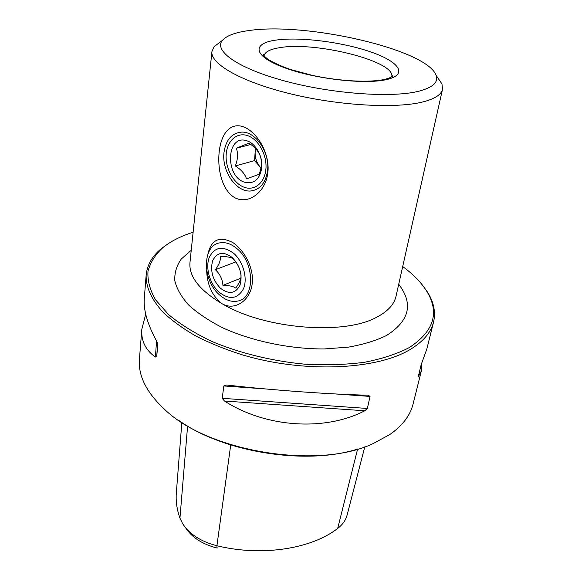 <?xml version="1.0" encoding="UTF-8"?>
<svg xmlns="http://www.w3.org/2000/svg" width="582" height="582" viewBox="0 0 582 582"><rect width="100%" height="100%" fill="white"/><g stroke="black" fill="none" stroke-linecap="round" stroke-linejoin="round"><path stroke-width="0.87" d="M206.646 270.113C207.097 285.042 212.321 296.296 222.317 303.869L222.317 303.869C235.354 311.232 250.34 299.846 252.13 284.234C254.327 269.757 245.531 251.293 232.975 242.658C219.705 235.768 211.382 239.478 208 253.788M224.041 152.135C221.291 171.283 236.939 193.428 251.693 190.845C260.147 189.281 265.377 182.937 267.385 171.806C270.615 153.081 255.433 130.514 240.948 132.172C231.512 133.46 225.881 140.117 224.041 152.135M219.225 151.626C217.261 168.693 221.829 190.976 235.535 198.106C249.583 204.573 265.428 191.318 267.698 173.683C270.47 156.151 259.201 133.882 244.535 127.211C229.934 121.289 221.08 134.435 219.225 151.626M418.829 91.207C392.086 98.06 332.584 93.92 285.245 81.138C237.754 68.414 213.245 50.685 222.52 40.282C226.747 35.56 235.608 32.316 249.118 30.533C306.518 21.941 426.81 49.39 436.056 75.253C438.697 82.171 432.95 87.489 418.829 91.207M437.846 77.879L441.971 83.946L442.502 89.322C441.352 94.51 435.161 98.62 423.936 101.668C397.368 108.856 339.99 105.895 290.745 93.898C241.406 81.946 210.16 63.86 211.928 51.565L214.14 46.633L219.989 42.202M355.988 449.551C304.473 465.316 222.819 451.945 179.023 420.575M421.783 362.964L421.324 371.04L413.104 403.937C410.274 415.432 402.497 425.638 389.773 434.572L372.938 443.68C318.048 469.754 208.531 451.814 164.83 409.597C146.54 392.624 138.072 375.797 139.433 359.123L141.833 329.165L145.711 314.2M364.798 410.776C325.076 431.415 266.265 427.835 224.463 401.027L222.208 398.314L223.844 385.953L226.609 385.022C271.787 390.195 332.977 394.545 368.239 395.2L370.036 396.429L367.366 408.455L364.798 410.776L224.463 401.027M422.292 284.889L427.414 291.96C433.801 302.051 435.845 312.083 433.561 322.05C431.015 332.453 423.23 341.59 410.201 349.476C376.801 369.81 304.532 373.317 242.84 355.013C225.743 349.593 210.095 343.278 195.908 336.076C182.806 328.495 171.821 320.515 162.967 312.134C151.356 299.293 145.755 286.911 146.162 274.988L144.256 298.864C143.456 310.439 147.639 324.64 156.813 341.459L157.795 344.595L156.711 356.657L155.423 357.042C145.515 350.109 140.99 340.812 141.833 329.165M146.162 274.988C147.173 264.81 152.317 255.956 161.585 248.427L168.7 243.363M402.7 266.556C413.06 274.122 420.982 282.19 426.446 290.753C439.883 312.236 434.165 331.18 409.277 347.578C397.048 353.921 382.156 358.81 364.608 362.259C345.817 364.718 325.687 365.343 304.219 364.136C271.699 360.986 239.449 353.034 212.001 341.503C194.766 333.282 180.304 324.312 168.613 314.607L155.569 299.817C149.88 289.894 147.355 280.357 147.995 271.219C150.331 262.475 155.299 254.603 162.895 247.597C170.366 241.559 179.802 236.656 191.194 232.865L193.115 232.24M334.483 530.726L335.341 530.129M185.469 527.619C191.82 537.433 202.376 544.25 217.137 548.069L216.919 545.749L230.719 444.968M421.324 371.04L418.211 376.998L421.106 364.863L426.795 349.149L433.561 322.05M364.79 446.823L347.141 514.946C345.941 519.602 343.256 523.727 339.08 527.314L337.691 528.427C311.537 548.855 261.973 556.807 216.919 545.749C200.819 541.573 189.354 534.16 182.537 523.494L179.947 518.104C176.87 509.446 175.669 501.022 176.346 492.83L181.839 422.459M237.245 248.878C254.778 263.239 254.952 297.955 238.147 300.974C231.854 302.385 225.583 300.312 219.334 294.739C202.129 280.109 202.049 245.291 219.916 242.854C225.656 241.901 231.432 243.909 237.245 248.878M233.804 253.417C243.247 261.674 247.837 278.465 243.531 288.672C237.674 299.104 229.432 300.203 218.803 291.96C209.796 283.769 205.308 267.916 209.171 257.63C214.554 246.819 222.761 245.415 233.804 253.417M235.95 261.849L215.384 269.699C219.145 264.534 220.825 260.118 220.418 256.436C226.725 256.451 231.01 257.273 233.273 258.888L236.707 262.86M215.384 269.699C219.967 274.049 222.484 279.273 222.935 285.362C229.257 285.435 233.513 286.351 235.695 288.112C239.522 282.917 241.297 278.516 241.006 274.9L240.853 273.569M220.302 288.112C212.605 279.818 210.051 270.71 212.641 260.772C216.955 252.21 223.481 251.118 232.218 257.499C240.213 266.025 242.789 275.33 239.937 285.42C235.324 293.735 228.777 294.637 220.302 288.112M240.766 278.203L222.935 285.362M255.673 148.665L255.149 151.946C254.916 157.671 256.56 162.662 260.081 166.925L260.962 167.863M235.332 165.943C237.842 159.504 238.183 153.59 236.365 148.214L248.82 143.172C254.77 146.911 258.612 151.291 260.336 156.296C262.067 161.738 261.645 167.732 259.077 174.287L246.528 178.892C244.964 173.974 241.232 169.66 235.332 165.943L254.567 160.617L260.954 167.922M247.052 140.851C226.587 133.416 224.412 176.077 244.44 182.181C254.072 184.385 259.87 179.423 261.849 167.281C262.722 156.121 255.68 143.579 247.052 140.851M244.12 187.229C254.589 191.202 264.97 182.741 265.938 168.693C267.065 154.703 258.204 138.938 247.386 135.57C236.576 131.99 226.769 141.302 226.143 154.95C225.358 168.547 233.637 183.461 244.12 187.229M255.389 148.366L254.567 160.617M250.769 144.496L236.365 148.214M211.928 51.565L189.965 262.533C188.75 276.501 199.531 290.28 222.317 303.869C264.97 329.368 345.141 335.545 377.369 316.848C388.012 311.137 394.232 304.277 396.022 296.274L442.502 89.322M398.721 284.271C413.62 303.848 409.517 320.937 386.419 335.552C375.914 340.674 363.241 344.537 348.4 347.141L324.13 348.96C289.69 349.062 251.882 341.132 222.761 327.826C209.018 320.813 197.669 313.232 188.713 305.092C181.315 296.835 176.673 288.672 174.789 280.619C174.455 272.798 176.63 265.588 181.3 258.997L191.238 250.296M264.032 55.857C264.854 51.936 270.033 49.215 279.578 47.695C315.328 41.147 395.935 61.336 391.744 76.766L392.901 75.595C393.046 75.536 392.865 77.231 384.767 79.348C369.876 82.84 339.35 81.305 312.068 75.304L290.469 69.484C281.572 66.399 274.035 62.987 267.858 59.24C264.33 56.294 262.809 54.672 263.311 54.373L264.032 55.85M386.404 79.618C364.405 84.761 313.48 78.803 283.354 67.301C252.915 55.887 251.875 43.395 275.897 40.107C299.563 36.659 341.649 41.94 370.225 51.747C399.041 61.474 408.87 74.649 386.404 79.618M337.691 528.427L357.595 449.1M179.947 518.104L187.6 426.053M223.844 385.953L265.29 388.922M335.356 393.941L370.036 396.429M222.208 398.314L367.366 408.455M156.543 340.965L155.423 357.042M157.613 343.307L156.711 356.657M418.516 376.816L418.291 376.183M222.52 40.282L214.14 46.633M162.895 247.597L161.585 248.427M426.446 290.753L427.414 291.96M436.056 75.253L441.971 83.946"/></g></svg>
